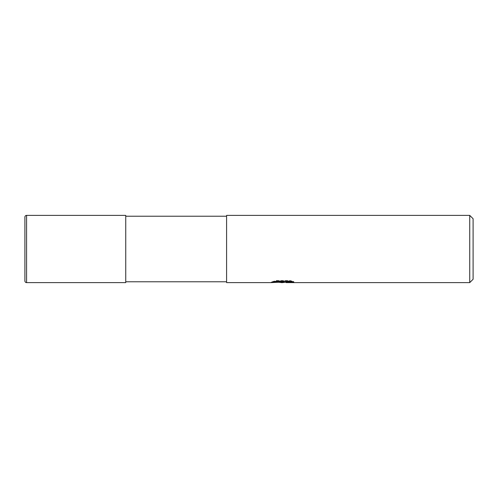 <?xml version="1.0" encoding="UTF-8"?>
<svg xmlns="http://www.w3.org/2000/svg" width="498" height="498" viewBox="0 0 498 498"><rect width="100%" height="100%" fill="white"/><g stroke="black" fill="none" stroke-linecap="round" stroke-linejoin="round"><path stroke-width="0.37" stroke-dasharray="2.49 1.87" d="M125.689 249L125.745 215.416L125.689 249M226.59 281.775L226.59 216.225L226.59 281.775M125.745 281.775L125.745 216.225L125.745 281.775M278.706 282.285L276.097 281.096L276.097 280.511L281.021 282.055L291.448 281.14L291.448 281.787L286.045 282.036M291.448 281.787L291.448 282.354L291.448 281.712L286.045 282.086M286.176 282.615L291.448 282.354M283.96 281.401L271.41 281.986L271.41 282.547M271.41 281.986L271.18 282.615M272.107 281.75L276.546 280.411M276.546 280.997L272.107 282.316M291.342 281.401L293.82 281.513L289.973 280.511L276.714 280.511L273.209 281.401L275.326 281.401M273.209 281.401L273.209 281.974M276.714 280.511L276.714 281.096M289.973 280.511L289.973 281.096M293.82 281.513L293.82 282.08M291.448 281.14L291.448 281.712M226.59 215.385L226.59 282.615M473.1 218.746L473.1 279.254M469.739 215.385L469.739 282.615M24.9 217.066L24.9 280.934M125.745 215.385L125.745 282.615M125.745 282.584L125.745 215.416L125.745 282.584M26.581 215.385L26.581 282.615M271.18 282.055L281.021 282.055M282.615 282.055L283.138 282.055M282.547 282.596L282.547 282.036"/><path stroke-width="0.75" d="M226.59 281.775L125.745 281.775M125.745 216.225L226.59 216.225M286.045 282.086L282.615 282.615L278.706 282.285M282.615 282.615L281.021 282.615M469.739 282.615L469.739 215.385L473.1 218.746L473.1 279.254L469.739 282.615L286.176 282.615L286.045 282.036L291.342 281.401M275.326 281.401L283.96 281.401L283.96 281.974L271.18 282.615L226.59 282.615L226.59 215.385L469.739 215.385M283.96 281.974L273.209 281.974L276.714 281.096L289.973 281.096L293.82 282.08L289.363 282.049L286.045 282.596M283.138 282.03L283.138 282.341M26.581 215.385A1.681 1.681 0 0 0 24.9 217.066L24.9 280.934A1.681 1.681 0 0 0 26.581 282.615L26.581 215.385L125.745 215.385L125.745 282.615L26.581 282.615M283.138 282.055L286.045 282.055"/></g></svg>
